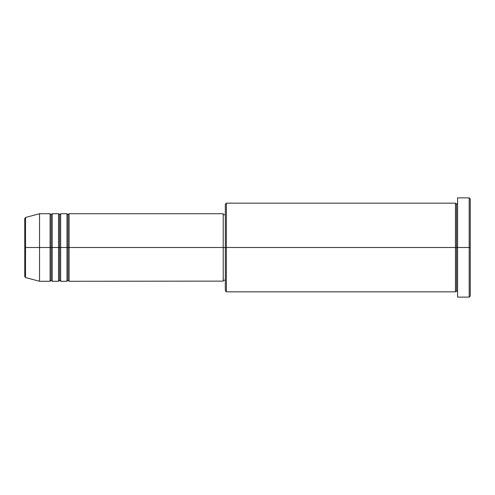 <?xml version="1.0" encoding="UTF-8"?>
<svg xmlns="http://www.w3.org/2000/svg" width="495" height="495" viewBox="0 0 495 495"><rect width="100%" height="100%" fill="white"/><g stroke="black" fill="none" stroke-linecap="round" stroke-linejoin="round"><path stroke-width="0.74" d="M24.75 247.5L24.75 276.513L24.75 247.5L24.75 276.513L25.53 277.534L25.53 247.5L25.53 277.534L25.53 247.5L24.75 247.5L24.75 218.487L24.75 247.5L39.532 247.5L25.53 247.5L25.53 217.466L25.53 247.5L25.53 217.466L24.75 218.487L24.75 247.5M457.584 291.84L456.526 290.782L455.468 291.84L455.468 203.16L455.468 247.5L456.526 247.5L456.526 204.218L456.526 247.5L456.526 204.218L456.526 247.5L457.584 247.5L457.584 297.118L457.584 197.882L457.584 247.5L469.192 247.5L469.192 297.118L469.192 247.5L470.25 247.5L470.25 198.94L470.25 296.06L470.25 247.5L226.388 247.5L226.388 291.84L226.388 247.5L223.22 247.5L223.22 281.284L223.22 247.5L69.09 247.5L69.09 213.716L69.09 247.5L68.032 247.5L68.032 214.774L68.032 247.5L66.98 247.5L66.98 213.716L66.98 247.5L60.644 247.5L60.644 213.716L60.644 247.5L59.586 247.5L59.586 214.774L59.586 247.5L58.534 247.5L58.534 213.716L58.534 247.5L52.198 247.5L52.198 213.716L52.198 247.5L51.14 247.5L51.14 214.774L51.14 247.5L50.088 247.5L50.088 213.716L50.088 247.5L39.532 247.5L39.532 281.284L39.532 247.5L50.088 247.5L50.088 213.716L39.532 213.716L39.532 247.5L39.532 213.716L25.53 217.466M69.09 281.284L68.032 280.226L66.98 281.284L66.98 247.5L68.032 247.5L68.032 214.774L68.032 280.226L68.032 247.5L68.032 280.226L68.032 247.5L69.09 247.5L69.09 281.284L223.22 281.117M60.644 281.284L59.586 280.226L58.534 281.284L58.534 247.5L59.586 247.5L59.586 214.774L59.586 280.226L59.586 247.5L59.586 280.226L59.586 247.5L60.644 247.5L60.644 281.284L66.98 281.284M52.198 281.284L51.14 280.226L50.088 281.284L50.088 247.5L51.14 247.5L51.14 214.774L51.14 280.226L51.14 247.5L51.14 280.226L51.14 247.5L52.198 247.5L52.198 281.284L58.534 281.284M50.088 213.716L51.14 214.774L52.198 213.716L52.198 247.5L58.534 247.5L58.534 213.716L59.586 214.774L60.644 213.716L60.644 247.5L66.98 247.5L66.98 213.716L68.032 214.774L69.09 213.716L69.09 247.5L223.22 247.5L223.22 213.716L223.22 247.5L225.33 247.5L225.33 290.782L225.33 204.218L225.33 247.5L455.468 247.5L455.468 203.16L226.388 203.16L226.388 247.5L226.388 203.16L225.33 204.218M469.192 247.5L469.192 197.882L469.192 247.5M455.468 247.5L455.468 291.84L455.468 247.5M456.526 247.5L456.526 290.782L456.526 247.5M50.088 247.5L50.088 281.284L50.088 247.5M52.198 247.5L52.198 281.284L52.198 247.5M58.534 247.5L58.534 281.284L58.534 247.5M60.644 247.5L60.644 281.284L60.644 247.5M66.98 247.5L66.98 281.284L66.98 247.5M69.09 247.5L69.09 281.284L69.09 247.5M455.468 291.84L226.388 291.84L225.33 290.782M457.584 297.118L469.192 297.118L470.25 296.06M455.468 203.16L456.526 204.218L457.584 203.16M225.33 280.226L223.22 280.226M50.088 281.284L39.532 281.284L25.53 277.534M58.534 213.716L52.198 213.716M470.25 198.94L469.192 197.882L457.584 197.882M225.33 214.774L223.22 214.774M223.22 213.716L69.09 213.716M66.98 213.716L60.644 213.716"/></g></svg>
